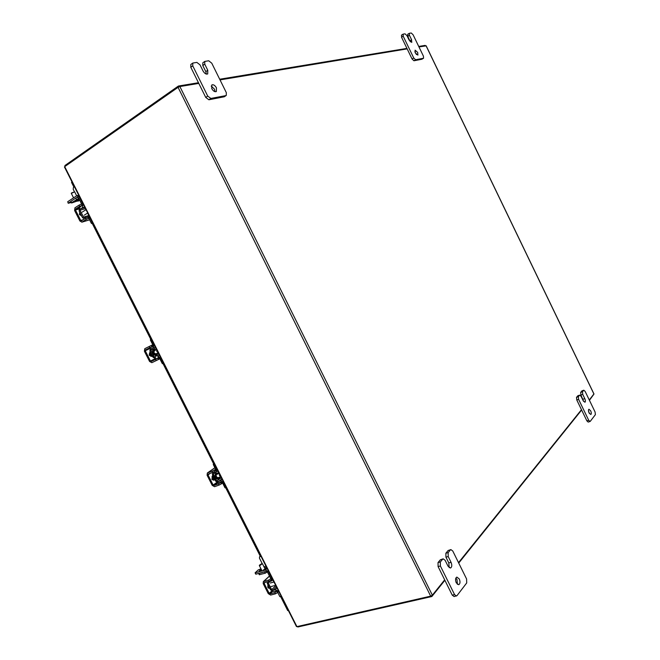 <?xml version="1.0" encoding="UTF-8"?>
<svg xmlns="http://www.w3.org/2000/svg" width="660" height="660" viewBox="0 0 660 660"><rect width="100%" height="100%" fill="white"/><g stroke="black" fill="none" stroke-linecap="round" stroke-linejoin="round"><path stroke-width="0.99" d="M73.903 187.102L71.528 182.391L72.022 181.97M288.37 610.516L287.677 610.533M71.767 181.459L71.833 182.094M198.792 83.407L179.875 86.543L178.06 87.343L64.705 166.642L296.909 626.62L430.683 596.145L432.358 595.18L444.675 579.851M220.019 79.893L407.179 48.881M418.968 46.926L426.104 45.862M593.893 393.987L589.281 399.985M581.476 409.687L458.51 562.642M296.909 626.62L296.455 626.546M65.249 166.262L64.886 165.553L178.414 86.031L198.462 82.731M219.697 79.233L406.939 48.394M418.737 46.447L425.106 45.4L425.337 45.87M178.843 86.897L178.414 86.031M297.545 626.472L297.808 627L431.846 596.524L444.889 580.288M593.497 394.738L589.429 400.298M581.633 410.008L458.725 563.062M431.5 595.832L431.846 596.524M263.29 570.001L265.65 568.697L265.988 568.12L264.751 568.301M266.541 567.286L264.528 567.847M260.98 568.837L258.241 569.902L255.09 572.847L265.402 570.058L268.801 571.766M261.236 569.332L259.141 570.999L261.855 570.397M255.37 572.839L256.03 574.142L266.062 571.37L267.539 572.253L270.707 578.531M276.226 586.476L275.575 585.362M273.892 582.029L272.778 579.827M281.581 597.077L278.693 591.36M281.515 597.201L279.823 596.59L277.745 592.465M271.639 589.66L270.592 589.933L267.242 583.308L268.29 583.028L271.639 589.66L272.91 590.246L275.278 589.628L278.479 591.558M270.748 589.891L273.57 591.55L275.946 590.939M268.29 583.028L267.242 583.308M271.978 578.053L271.573 580.94L268.48 581.947L268.414 582.92L269.932 581.51M267.044 581.872L267.366 583.201M271.763 578.251L268.587 571.964M267.745 587.185L268.628 588.2M268.01 584.826L269.593 587.969M267.919 584.653L267.811 587.317L269.684 588.142M271.301 580.082L269.049 581.336L268.447 580.14L270.699 578.886L271.301 580.082L272.464 579.01M268.447 580.14L263.332 581.608L263.191 583.613L268.257 593.629L270.625 595.064L275.368 593.843L274.766 592.655L270.031 593.876L269.206 593.381L264.14 583.357L264.33 582.598L269.049 581.336M274.766 592.655L278.165 590.304M269.659 588.085L268.859 588.291L269.387 587.796M277.018 591.393L277.621 592.589L278.553 591.698M277.621 592.589L275.368 593.843M270.699 578.886L271.648 578.02M67.724 201.712L68.219 203.263L67.724 201.712L76.832 195.723L79.736 197.241M71.156 202.513L68.219 203.263M68.409 203.074L70.678 201.564M76.568 197.654L77.55 197.158M85.932 209.715L85.107 207.892M88.737 215.605L87.615 213.04M88.869 215.523L83.614 217.09L84.579 217.668L87.079 216.133L90.04 217.651M93.464 224.441L91.344 223.286L88.836 218.328M93.604 223.88L92.268 222.7L89.76 217.734M83.457 217.14L82.541 217.726L79.051 210.829L79.967 210.235L83.614 217.09L82.69 217.684L84.183 219.095M79.967 210.235L85.247 208.7M84.925 207.529L80.272 208.874L80.124 210.185M83.581 204.864L79.67 206.382L79.043 205.136L81.436 204.047L82.063 205.293L79.588 207.504L79.183 210.738M80.272 208.874L84.596 206.877M83.036 203.783L82.335 207.529M82.756 203.866L79.447 197.315M81.601 203.998L78.532 197.926L77.154 197.266M79.34 214.145L81.782 216.233M80.033 212.776L81.691 216.051M79.043 205.136L74.926 207.834L74.621 210.548L79.893 220.984L81.889 222.172L86.254 219.417L85.627 218.179L81.411 220.861L80.726 220.448L75.446 210.012L75.553 209.071L79.67 206.382M85.627 218.179L89.521 216.628M80.041 212.85L79.48 213.015M88.019 217.082L88.646 218.328L89.867 217.957M88.646 218.328L86.254 219.417M81.436 204.047L82.673 203.701M79.942 212.594L79.563 214.797M261.682 563.722L259.421 565.191L261.682 563.722M262.201 563.739L259.908 565.57L259.438 565.273M260.783 555.877L259.578 556.768L259.462 558.162L262.267 563.714M260.188 556.314L260.65 555.918M260.997 556.297L259.825 556.636M267.333 571.939L265.229 573.21L259.273 574.687M259.289 574.728L258.629 573.424L259.743 574.72M265.229 573.21L264.569 571.898L259.083 573.416M264.569 571.898L265.394 571.56M71.404 193.033L74.588 191.812M76.651 195.789L74.646 191.829L71.313 193.38M75.562 200.632L78.54 199.526L75.562 200.632M74.431 186.739L73.409 187.432L73.202 189.304L74.448 191.763M79.678 200.194L71.857 202.909L71.371 202.925L70.991 201.267L71.371 202.925M77.773 197.2L78.375 198.594L71.684 202.628M78.812 198.47L78.375 198.594M76.461 199.46L75.768 198.091L70.991 201.267M75.768 198.091L77.682 197.224M455.87 578.028L457.001 579.513L457.388 584.339M456.266 582.846C455.169 579.917 455.359 578.003 456.852 577.087L459.294 578.977C460.391 581.897 460.193 583.819 458.7 584.735L456.266 582.846M449.18 567.674L448.792 562.922L445.937 557.147L445.863 553.22L448.132 550.506L450.895 549.598L448.132 550.506M445.863 553.22L448.132 552.643L450.401 549.928M450.895 549.598L452.793 551.051L466.587 578.985L466.711 582.937L456.992 595.65L454.088 596.566L452.24 595.13L438.091 566.569L438.034 562.559L440.377 559.762L443.19 558.838L440.377 559.762M438.034 562.559L440.327 561.982L442.662 559.185M452.24 595.13L454.558 594.611L440.393 565.999L438.091 566.569M440.327 561.982L440.393 565.999M454.558 594.611L456.406 596.046M448.132 552.643L448.214 556.57L445.937 557.147M443.19 558.838L445.112 560.307L448 566.131L450.491 568.045C451.976 567.138 452.166 565.24 451.077 562.361L448.214 556.57M211.216 86.097L214.475 89.15L215.028 91.691M211.769 88.63L211.852 84.909C213.419 84.348 214.946 85.313 216.439 87.813L216.356 91.534C214.797 92.095 213.271 91.129 211.769 88.63M192.802 63.063L196.845 62.395L199.996 64.837L203.041 70.983C204.575 73.524 206.126 74.506 207.71 73.936L207.768 70.273L204.749 64.16L204.781 61.413L208.692 60.769L211.761 63.178L226.322 92.639L226.256 95.453L224.293 96.764L208.882 99.775L205.738 97.416L190.789 67.246L190.839 64.457L192.802 63.063L192.753 65.851L190.789 67.246M223.93 96.913L225.901 95.601L210.862 98.439L208.882 99.775M205.738 97.416L207.718 96.079L192.753 65.851M207.718 96.079L210.862 98.439M206.365 74.093L205.813 71.635L202.793 65.538L202.834 62.791L204.781 61.413M588.464 410.734L589.471 413.589M589.075 412.896C588.299 410.998 588.258 409.777 588.951 409.241L590.683 410.85C591.459 412.748 591.5 413.968 590.807 414.505L589.075 412.896M583.58 401.362L580.924 394.985L580.652 392.386L582.029 390.819L583.836 390.217L581.856 390.943M580.652 392.386L582.458 391.784L583.663 390.34M583.836 390.217L585.164 391.454L595.089 412.03L595.386 414.645L590.238 421.377L588.2 422.095L586.88 420.882L576.774 399.96L576.51 397.328L577.921 395.719L579.744 395.117L577.747 395.851M576.51 397.328L578.333 396.718L579.562 395.249M586.88 420.882L588.72 420.304L578.606 399.358L576.774 399.96M578.333 396.718L578.606 399.358M588.72 420.304L590.04 421.525M582.458 391.784L582.731 394.383L580.924 394.985M579.744 395.117L581.097 396.363L583.159 400.636L584.909 402.253C585.601 401.725 585.56 400.513 584.785 398.64L582.731 394.383M414.851 51.736L416.46 54.566M415.264 52.866L415.082 50.168L417.706 52.437L417.887 55.126L415.264 52.866M412.054 58.987L413.729 57.981L403.202 36.193L403.219 34.105L405.075 33.85L406.964 35.665L409.109 40.103L411.766 42.397L411.576 39.732L409.439 35.31L409.291 33.305L411.262 33L413.111 34.798L423.431 56.182L423.571 58.22L421.798 59.268L413.935 60.761L412.054 58.987L401.544 37.232L401.56 35.145M421.798 59.268L423.448 58.27L415.602 59.755L413.935 60.761M413.729 57.981L415.602 59.755M410.322 41.836L407.789 36.341L407.798 34.279M220.341 476.883L219.186 478.434L216.571 476.941C215.845 475.068 216.1 473.764 217.354 473.022L219.186 473.492M217.693 471.001L212.594 474.573L212.371 472.552M220.737 476.743L221.727 478.516M226.743 488.483L224.961 487.707L225.893 487.385L223.451 482.559L220.465 480.859L222.255 479.564M221.95 478.962L218.179 481.676L220.465 480.859M218.179 481.676L216.892 480.942L221.149 477.889M215.993 481.313L218.79 482.881L221.075 482.064L222.527 482.889L224.961 487.707M225.893 487.385L226.603 488.177M215.523 470.852L215.729 469.425L213.296 464.599L213.568 462.355M214.079 462.536L214.211 464.252L216.653 469.087L216.323 471.958L213.65 472.997L213.51 474.235L212.462 474.664L215.845 481.363L216.892 480.942M217.759 471.182L219.037 473.368M216.769 481.033L213.378 474.326M212.075 476.495L212.182 479.647M212.693 475.109L213.081 478.36L215.309 480.298M212.553 474.499L212.594 478.533L215.416 480.505M220.778 476.644L219.516 475.645L219.376 473.855M211.802 479.094L213.865 480.043M212.099 471.215L214.393 470.011L215.003 471.215L212.718 472.42L212.099 471.215L207.347 472.997L207.1 475.241L212.215 485.364L214.541 486.701L219.103 485.075L218.493 483.871L213.939 485.496L213.13 485.034L208.015 474.903L208.098 474.127L212.718 472.42M218.493 483.871L222.527 481.396M213.188 480.208L213.642 479.878M220.786 482.658L221.397 483.862L222.585 483.005M221.397 483.862L219.103 485.075M214.393 470.011L215.597 469.169M158.045 352.894L157.072 354.552L153.937 352.918L154.514 349.437L156.445 349.676M155.372 347.069L156.569 349.618M158.185 352.828L159.514 355.27M164.093 364.452L162.228 363.47L163.119 363.049L160.652 358.157L157.724 356.606L159.687 355.616M159.662 355.575L157.724 356.606M155.537 357.662L154.283 356.994L158.928 354.651M153.4 357.423L156.156 358.883L158.342 357.827L159.761 358.578L162.228 363.47M163.119 363.049L163.862 363.891M150.703 350.262L149.828 350.691L153.26 357.489L154.143 357.06L150.843 350.196L149.969 350.625L150.447 347.581L152.625 346.508L152.873 344.933L150.398 340.04L150.736 337.961M153.244 347.729L151.066 348.802L155.215 346.764L153.244 347.729L153.755 344.495L151.28 339.595L150.398 340.04M155.661 347.82L150.843 350.196L151.066 348.802M151.189 337.953L151.28 339.595M150.216 351.458L150.538 354.585L152.873 356.713M150.043 351.12L150.076 354.808L153.037 357.043M158.161 352.605L156.841 351.499L156.733 349.775M149.572 352.811L149.209 355.237L151.297 356.441M152.081 346.607L149.737 347.762L149.119 346.533L151.462 345.386L152.081 346.607L154.11 345.617M149.119 346.533L144.779 348.686L144.392 351.202L149.581 361.465L151.858 362.686L156.222 360.583L155.603 359.362L151.239 361.465L150.455 361.045L145.266 350.774L145.398 349.907L149.737 347.762M155.603 359.362L159.943 357.192M157.938 358.207L158.557 359.428L159.86 358.768M158.557 359.428L156.222 360.583M151.462 345.386L152.773 344.743M288.106 610.582L281.424 597.349M260.535 555.959L226.528 488.598M213.37 462.528L163.886 364.518M150.546 338.085L93.2 224.507M74.209 186.887L71.8 182.119M178.06 87.343L430.683 596.145M179.875 86.543L432.358 595.18M593.975 394.152L426.046 45.755M265.658 568.689L265.378 568.128M267.151 568.483L265.402 570.058M280.888 596.327L279.823 596.59M277.002 588.002L275.278 589.628M272.91 590.246L276.449 586.913M275.665 585.882L271.763 589.545M272.555 591.492L270.031 593.876M269.495 576.13L263.728 581.41M269.206 593.381L271.705 591.03M265.238 582.359L264.14 583.357M92.268 222.7L91.344 223.286M75.553 209.071L79.084 208.057M82.121 222.057L89.578 219.788M80.726 220.448L83.275 219.681M78.829 209.038L75.446 210.012M265.972 566.164L263.959 566.726M266.623 571.411L267.028 572.22M79.645 200.12L78.037 201.185M448.792 562.922L451.077 562.361M204.749 64.16L202.793 65.538M205.813 71.635L207.768 70.273M582.97 399.234L584.785 398.64M403.202 36.193L401.544 37.232M409.439 35.31L407.789 36.341M409.926 40.755L411.576 39.732M217.354 473.022L216.612 473.294C215.358 474.037 215.102 475.34 215.828 477.213L218.443 478.706L219.186 478.434M219.128 478.459C217.874 479.606 216.653 479.251 215.465 477.403C214.583 474.622 215.193 473.17 217.288 473.047M214.211 464.252L213.296 464.599M213.37 480.208L213.848 480.034M217.635 482.831L213.939 485.496M214.896 467.775L207.562 472.89M213.13 485.034L216.843 482.369M210.276 473.319L208.015 474.903M154.514 349.437L153.796 349.784L153.219 353.265L156.354 354.899L157.072 354.552M157.03 354.577C155.686 355.946 154.292 355.575 152.848 353.455C151.998 351.013 152.542 349.685 154.473 349.453M145.398 349.907L152.914 346.228M158.532 357.769L151.239 361.465M150.455 361.045L154.811 358.842M149.68 348.612L145.266 350.774M92.779 224.491L150.298 338.415M163.474 364.518L213.147 462.907M226.149 488.656L260.238 556.182M281.069 597.432L287.694 610.566M426.154 45.779L594 394.028M296.48 626.587L64.432 166.939M281.688 597.284L281.127 597.424M271.673 580.849L272.844 579.769M255.09 572.847L255.75 574.142M275.657 585.337L271.062 586.55M273.974 582.013L270.262 583.003M269.445 576.023L263.332 581.608M88.984 215.564L87.161 216.109M76.923 195.698L78.713 195.212M87.681 212.99L84.266 215.193M86.006 209.665L82.145 212.165M81.889 222.172L89.595 219.829M259.339 565.579L261.789 570.421M262.498 563.83L265.147 569.085M260.403 556.042L259.578 556.768M71.296 193.347L73.557 197.827M403.062 34.163L401.404 35.203M409.291 33.305L407.649 34.328M217.866 470.869L216.389 471.916M220.82 476.71L217.354 477.964M219.186 473.484L216.208 474.581M214.879 467.742L207.347 472.997M158.26 352.786L155.141 354.304M156.643 349.585L153.541 351.103"/></g></svg>
